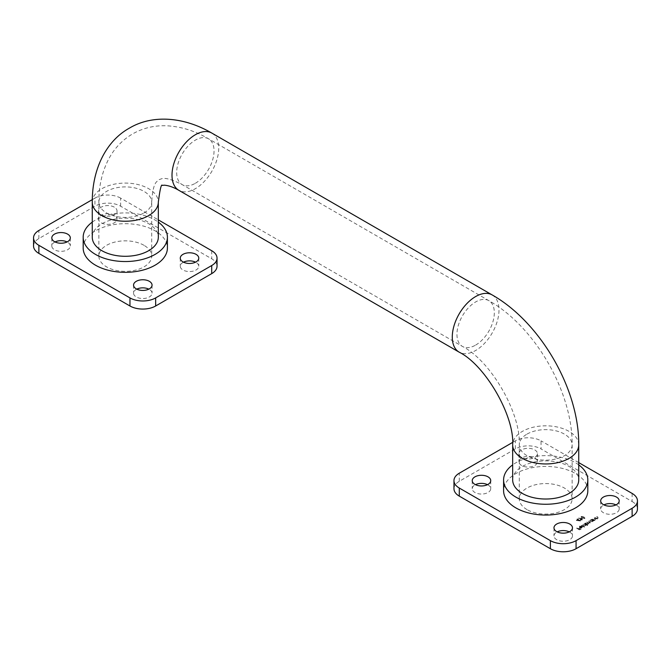 <?xml version="1.0" encoding="UTF-8"?>
<svg xmlns="http://www.w3.org/2000/svg" width="671" height="671" viewBox="0 0 671 671"><rect width="100%" height="100%" fill="white"/><g stroke="black" fill="none" stroke-linecap="round" stroke-linejoin="round"><path stroke-width="0.5" stroke-dasharray="3.35 2.52" d="M92.263 222.135A42.114 24.315 180 0 1 155.068 220.029A42.114 24.315 180 0 1 158.322 222.135M83.179 248.01A42.114 24.315 180 0 1 109.172 225.548A42.114 24.315 180 0 1 155.068 230.816A42.114 24.315 180 0 1 167.406 248.01M183.485 262.168A9.251 5.343 0 0 0 180.273 266.211A9.251 5.343 0 0 0 182.982 269.994A9.251 5.343 0 0 0 193.063 271.151A9.251 5.343 0 0 0 198.767 266.211A9.251 5.343 0 0 0 196.058 262.436A9.251 5.343 0 0 0 195.555 262.168M136.775 289.142A9.251 5.343 0 0 0 133.563 293.185A9.251 5.343 0 0 0 136.272 296.959A9.251 5.343 0 0 0 146.345 298.117A9.251 5.343 0 0 0 152.057 293.185A9.251 5.343 0 0 0 149.348 289.411A9.251 5.343 0 0 0 148.845 289.142M114.313 215.24A9.251 5.343 0 0 0 104.231 214.083A9.251 5.343 0 0 0 98.528 219.014A9.251 5.343 0 0 0 101.237 222.797A9.251 5.343 0 0 0 111.311 223.955A9.251 5.343 0 0 0 117.022 219.014A9.251 5.343 0 0 0 114.313 215.24M114.313 207.154A9.251 5.343 0 0 0 104.231 205.997A9.251 5.343 0 0 0 98.528 210.929A9.251 5.343 0 0 0 101.237 214.703A9.251 5.343 0 0 0 111.311 215.861A9.251 5.343 0 0 0 117.022 210.929A9.251 5.343 0 0 0 114.313 207.154M55.022 241.946A9.251 5.343 0 0 0 51.81 245.989A9.251 5.343 0 0 0 54.519 249.763A9.251 5.343 0 0 0 64.601 250.92A9.251 5.343 0 0 0 70.312 245.989A9.251 5.343 0 0 0 67.603 242.214A9.251 5.343 0 0 0 67.1 241.946M578.737 464.869A42.114 24.315 0 0 0 575.492 462.755A42.114 24.315 0 0 0 512.678 464.869M587.821 490.736A42.114 24.315 0 0 0 575.492 473.541A42.114 24.315 0 0 0 529.595 468.274A42.114 24.315 0 0 0 503.594 490.736M521.652 465.523A9.251 5.343 180 0 1 518.943 461.749A9.251 5.343 180 0 1 524.655 456.808A9.251 5.343 180 0 1 534.728 457.966A9.251 5.343 180 0 1 537.437 461.749A9.251 5.343 180 0 1 531.734 466.68A9.251 5.343 180 0 1 521.652 465.523M521.652 457.429A9.251 5.343 180 0 1 518.943 453.655A9.251 5.343 180 0 1 524.655 448.723A9.251 5.343 180 0 1 534.728 449.88A9.251 5.343 180 0 1 537.437 453.655A9.251 5.343 180 0 1 531.734 458.587A9.251 5.343 180 0 1 521.652 457.429M487.515 484.672A9.251 5.343 180 0 1 488.018 484.94A9.251 5.343 180 0 1 490.727 488.714A9.251 5.343 180 0 1 485.016 493.646A9.251 5.343 180 0 1 474.942 492.489A9.251 5.343 180 0 1 472.233 488.714A9.251 5.343 180 0 1 475.445 484.672M615.978 504.894A9.251 5.343 180 0 1 616.481 505.162A9.251 5.343 180 0 1 619.19 508.945A9.251 5.343 180 0 1 613.479 513.877A9.251 5.343 180 0 1 603.397 512.719A9.251 5.343 180 0 1 600.688 508.945A9.251 5.343 180 0 1 603.9 504.894M569.26 531.868A9.251 5.343 180 0 1 569.763 532.137A9.251 5.343 180 0 1 572.472 535.911A9.251 5.343 180 0 1 566.769 540.843A9.251 5.343 180 0 1 556.687 539.685A9.251 5.343 180 0 1 553.978 535.911A9.251 5.343 180 0 1 557.19 531.868M143.98 245.309A26.429 15.257 0 0 0 115.177 242.005A26.429 15.257 0 0 0 98.863 256.104A26.429 15.257 0 0 0 106.605 266.89A26.429 15.257 0 0 0 135.399 270.195A26.429 15.257 0 0 0 151.713 256.104A26.429 15.257 0 0 0 143.98 245.309M527.02 509.616A26.429 15.257 180 0 1 519.287 498.83A26.429 15.257 180 0 1 535.601 484.73A26.429 15.257 180 0 1 564.395 488.043A26.429 15.257 180 0 1 572.137 498.83A26.429 15.257 180 0 1 555.823 512.921A26.429 15.257 180 0 1 527.02 509.616M512.678 479.95A33.03 19.073 180 0 1 533.068 462.327A33.03 19.073 180 0 1 569.067 466.462A33.03 19.073 180 0 1 578.737 479.95M92.263 237.224A33.03 19.073 180 0 1 112.653 219.602A33.03 19.073 180 0 1 148.643 223.737A33.03 19.073 180 0 1 158.322 237.224M581.363 516.704L580.985 517.232L581.363 516.435L581.95 518.238L584.609 518.582L584.995 518.046L584.609 518.582L584.047 517.031L581.363 516.704M579.819 526.601L581.245 526.181L579.098 526.769L579.576 526.156L579.601 527.75L580.616 528.035L581.925 527.767L582.386 526.987L581.849 526.391L579.828 527.557L579.819 526.601M581.849 526.123L579.828 527.289L579.819 526.332L581.245 525.913L579.576 526.156L579.601 527.481L580.616 527.767L581.925 527.767L582.386 526.718L581.849 526.391M587.393 525.619L584.5 523.623L583.267 524.294L583.258 525.653L585.607 525.645L586.051 524.839L587.67 525.46M587.67 525.183L584.5 523.355L583.267 524.026L583.258 525.385L582.772 524.705L583.258 525.653L585.607 525.645L586.051 524.571L587.393 525.351M576.364 520.503L580.566 520.914L577.395 519.086L577.832 519.656L576.364 520.503L580.507 520.948M592.074 519.262L594.33 520.562L595.504 519.933L595.856 519.178L595.504 519.933L595.202 518.784L594.053 518.113L595.32 519.203L595.177 519.799L592.074 519.262L594.33 520.562M594.33 520.293L595.504 519.656L595.202 518.507L593.776 518.004L595.32 518.935L595.177 519.799L593.81 519.899M632.132 493.437L632.132 501.522L541.036 448.933L541.036 440.847A18.167 10.493 0 0 0 515.345 440.847L515.345 448.933A18.167 10.493 180 0 1 541.036 448.933M632.132 501.522A18.167 10.493 180 0 1 637.45 508.945M453.965 488.714A18.167 10.493 180 0 1 459.291 481.3L515.345 448.933M593.416 521.09L591.436 519.622L590.195 520.293L590.195 521.652L592.543 521.635L592.996 520.847L593.692 520.931M589.708 520.704L590.195 521.652L592.543 521.635L592.996 520.579L593.416 520.822M594.682 517.752L596.947 519.052L598.121 518.423L598.473 517.677L598.121 518.423L597.819 517.274L596.662 516.603L597.928 517.693L597.794 518.289L594.682 517.752L596.947 519.052M596.947 518.784L598.121 518.146L597.819 517.005L596.385 516.494L597.928 517.425L597.794 518.289L596.427 518.389M585.137 523.263L587.393 524.563L588.668 523.246L590.035 523.086L590.354 522.399L590.035 523.086L589.725 522.021L588.509 521.317L589.708 522.952L586.68 522.365L588.165 523.85L585.137 522.994L587.393 524.563M587.393 524.294L588.492 523.976L588.668 522.977L590.035 522.818L589.725 521.753L588.509 521.317M588.509 521.048L589.708 522.952L586.957 522.206M586.957 521.937L588.165 523.85L585.414 523.103M581.296 525.477L584.466 527.305M580.969 518.54L578.62 518.289L580.667 518.733L580.289 519.983L582.218 519.958L582.227 518.859L578.62 518.289M578.62 518.02L580.667 518.465L580.289 519.983L582.218 519.958L582.227 518.591L580.969 518.272M576.582 528.203L579.669 529.981L581.178 529.117L579.635 529.645L578.679 529.092L579.593 528.203L578.36 528.907L576.582 528.203L579.669 529.981M578.737 462.613L541.036 440.847M512.627 442.415L515.345 440.847M33.55 245.989A18.167 10.493 180 0 1 38.868 238.574L94.93 206.207A18.167 10.493 180 0 1 120.621 206.207L211.709 258.796A18.167 10.493 180 0 1 217.035 266.211M120.621 206.207L120.621 198.113L158.322 219.887M92.288 199.639L94.93 198.113L94.93 206.207M120.621 198.113A18.167 10.493 0 0 0 94.93 198.113M593.692 520.662L591.436 519.622M591.436 519.354L591.159 519.782M591.159 519.513L591.554 520.008M591.554 519.74L590.195 520.293M590.195 520.025L590.195 521.384L590.195 520.025M592.543 521.367L592.996 520.579L592.543 521.367M590.488 520.176L592.283 520.168L592.267 521.208L590.472 521.224L590.488 520.176L592.283 520.436L592.267 521.476L590.472 521.493L590.488 520.176M592.283 520.168L592.267 521.476L592.283 520.168M595.32 518.935L595.177 519.53L595.32 518.935M593.81 519.622L592.35 519.102M597.928 517.425L597.794 518.02L597.928 517.425M596.427 518.113L594.959 517.593M580.566 520.646L578.427 519.681M578.461 519.027L578.108 519.497M578.108 519.228L577.395 519.086M577.395 518.817L577.119 519.245M577.119 518.977L577.832 519.656M577.832 519.388L576.364 520.235M577.228 520.109L578.15 519.572L579.492 520.344L577.228 520.377L578.15 519.84L579.492 520.621L577.228 520.377M588.492 523.707L588.668 522.977L588.492 523.707M589.448 521.912L589.708 522.684L589.448 521.912M587.83 522.759L588.165 523.573L587.83 522.759M585.607 525.368L586.051 524.571L585.607 525.368M583.552 524.185L585.347 524.168L585.338 525.208L583.535 525.225L583.552 524.185L585.347 524.437L585.338 525.477L583.535 525.494L583.552 524.185M585.347 524.168L585.338 525.477L585.347 524.168M584.743 526.878L581.572 525.318M581.925 527.498L582.386 526.718L581.925 527.498M580.138 527.431L581.849 526.441L581.656 527.331L580.138 527.431L581.849 526.718L581.656 527.599L580.138 527.708M581.849 526.441L581.656 527.599L581.849 526.441M580.323 518.641L580.289 519.715L580.323 518.641M582.218 519.69L582.227 518.591L582.218 519.69M581.891 519.513L580.583 519.564L580.692 518.792L581.967 518.758L581.891 519.79L580.583 519.832L580.692 519.06L581.967 519.027L581.891 519.79L581.967 518.758L581.891 519.513M580.583 519.564L580.692 518.792L580.583 519.564M581.95 517.97L584.609 518.314L584.047 516.762L581.363 516.435L581.95 518.238M583.77 516.922L584.298 518.121L582.227 517.811L581.682 516.611L583.77 516.922L584.298 518.398L582.227 518.079L581.682 516.888L583.77 517.19M584.567 517.744L584.298 518.398L584.567 517.744M579.669 529.713L581.178 529.117M580.86 528.664L579.635 529.645M579.635 529.369L578.679 529.092M578.679 528.823L579.912 528.387M579.593 527.934L578.36 528.907M578.36 528.639L576.859 528.043M143.98 212.95A26.429 15.257 -0 0 0 151.713 202.164A26.429 15.257 -0 0 0 143.98 191.369A26.429 15.257 -0 0 0 106.605 191.369A26.429 15.257 -0 0 0 98.863 202.164A26.429 15.257 -0 0 0 106.605 212.95A26.429 15.257 -0 0 0 143.98 212.95M195.362 183.284A26.429 15.257 120 0 0 212.623 159.992A26.429 15.257 120 0 0 208.572 138.822A26.429 15.257 120 0 0 195.362 140.13A26.429 15.257 120 0 0 178.1 163.414A26.429 15.257 120 0 0 182.151 184.592A26.429 15.257 120 0 0 195.362 183.284M527.02 434.103A26.429 15.257 180 0 1 564.395 434.103A26.429 15.257 180 0 1 572.137 444.89A26.429 15.257 180 0 1 564.395 455.676A26.429 15.257 180 0 1 527.02 455.676A26.429 15.257 180 0 1 519.287 444.89A26.429 15.257 180 0 1 527.02 434.103M475.638 345.095A26.429 15.257 120 0 0 492.9 321.812A26.429 15.257 120 0 0 488.849 300.642A26.429 15.257 120 0 0 475.638 301.95A26.429 15.257 120 0 0 458.377 325.234A26.429 15.257 120 0 0 462.428 346.412A26.429 15.257 120 0 0 475.638 345.095M211.877 133.101A33.03 19.073 -60 0 1 216.943 159.564A33.03 19.073 -60 0 1 195.362 188.677A33.03 19.073 -60 0 1 178.847 190.312M92.263 202.164A33.03 19.073 180 0 1 101.933 188.677A33.03 19.073 180 0 1 148.643 188.677A33.03 19.073 180 0 1 158.322 202.164M492.153 294.921A33.03 19.073 -60 0 1 497.219 321.384A33.03 19.073 -60 0 1 475.638 350.497A33.03 19.073 -60 0 1 459.123 352.132M578.737 444.89A33.03 19.073 0 0 0 569.067 431.403A33.03 19.073 0 0 0 522.357 431.403A33.03 19.073 0 0 0 512.678 444.89M459.291 481.3L459.291 473.206M211.709 250.711L211.709 258.796M38.868 238.574L38.868 230.48M519.287 498.83L519.287 444.89C520.914 413.034 490.828 360.923 462.428 346.412L182.151 184.592C171.793 179.383 164.898 177.454 161.476 178.805L159.027 179.685L157.039 181.363C154.162 183.653 152.384 190.589 151.713 202.164L151.713 256.104M98.863 256.104L98.863 202.164C98.763 186.043 102.126 171.499 108.962 158.532C114.624 148.081 122.499 139.878 132.598 133.915C142.797 128.161 153.835 125.435 165.695 125.754C180.356 126.307 194.649 130.66 208.572 138.822L488.849 300.642C535.022 326.66 572.682 391.898 572.137 444.89L572.137 498.83M180.273 258.125L180.273 266.211M133.563 285.091L133.563 293.185M98.528 210.929L98.528 219.014M51.81 237.895L51.81 245.989M518.943 453.655L518.943 461.749M472.233 480.621L472.233 488.714M600.688 500.851L600.688 508.945M553.978 527.817L553.978 535.911M572.472 527.817L572.472 535.911M619.19 500.851L619.19 508.945M490.727 480.621L490.727 488.714M537.437 453.655L537.437 461.749M70.312 237.895L70.312 245.989M117.022 210.929L117.022 219.014M152.057 285.091L152.057 293.185M198.767 258.125L198.767 266.211"/><path stroke-width="1.01" d="M158.322 222.135A42.114 24.315 180 0 1 167.406 237.224A42.114 24.315 180 0 1 141.405 259.685A42.114 24.315 180 0 1 95.508 254.418A42.114 24.315 180 0 1 83.179 237.224A42.114 24.315 180 0 1 92.263 222.135M167.406 237.224L167.406 248.01A42.114 24.315 180 0 1 141.405 270.472A42.114 24.315 180 0 1 95.508 265.204A42.114 24.315 180 0 1 83.179 248.01L83.179 237.224M195.555 262.168A9.251 5.343 0 0 0 183.485 262.168M196.058 254.351A9.251 5.343 0 0 0 185.984 253.193A9.251 5.343 0 0 0 180.273 258.125A9.251 5.343 0 0 0 182.982 261.9A9.251 5.343 0 0 0 193.063 263.057A9.251 5.343 0 0 0 198.767 258.125A9.251 5.343 0 0 0 196.058 254.351M148.845 289.142A9.251 5.343 0 0 0 136.775 289.142M149.348 281.317A9.251 5.343 0 0 0 139.266 280.159A9.251 5.343 0 0 0 133.563 285.091A9.251 5.343 0 0 0 136.272 288.865A9.251 5.343 0 0 0 146.345 290.023A9.251 5.343 0 0 0 152.057 285.091A9.251 5.343 0 0 0 149.348 281.317M67.1 241.946A9.251 5.343 0 0 0 55.022 241.946M67.603 234.12A9.251 5.343 0 0 0 57.521 232.963A9.251 5.343 0 0 0 51.81 237.895A9.251 5.343 0 0 0 54.519 241.669A9.251 5.343 0 0 0 64.601 242.827A9.251 5.343 0 0 0 70.312 237.895A9.251 5.343 0 0 0 67.603 234.12M512.678 464.869A42.114 24.315 0 0 0 503.594 479.95A42.114 24.315 0 0 0 515.932 497.144A42.114 24.315 0 0 0 561.828 502.411A42.114 24.315 0 0 0 587.821 479.95A42.114 24.315 0 0 0 578.737 464.869M503.594 479.95L503.594 490.736A42.114 24.315 0 0 0 515.932 507.93A42.114 24.315 0 0 0 561.828 513.198A42.114 24.315 0 0 0 587.821 490.736L587.821 479.95M475.445 484.672A9.251 5.343 180 0 1 487.515 484.672M474.942 484.395A9.251 5.343 180 0 1 472.233 480.621A9.251 5.343 180 0 1 477.937 475.689A9.251 5.343 180 0 1 488.018 476.846A9.251 5.343 180 0 1 490.727 480.621A9.251 5.343 180 0 1 485.016 485.552A9.251 5.343 180 0 1 474.942 484.395M603.9 504.894A9.251 5.343 180 0 1 615.978 504.894M603.397 504.626A9.251 5.343 180 0 1 600.688 500.851A9.251 5.343 180 0 1 606.399 495.919A9.251 5.343 180 0 1 616.481 497.077A9.251 5.343 180 0 1 619.19 500.851A9.251 5.343 180 0 1 613.479 505.783A9.251 5.343 180 0 1 603.397 504.626M557.19 531.868A9.251 5.343 180 0 1 569.26 531.868M556.687 531.6A9.251 5.343 180 0 1 553.978 527.817A9.251 5.343 180 0 1 559.689 522.885A9.251 5.343 180 0 1 569.763 524.043A9.251 5.343 180 0 1 572.472 527.817A9.251 5.343 180 0 1 566.769 532.757A9.251 5.343 180 0 1 556.687 531.6M578.737 444.89L578.737 479.95A33.03 19.073 180 0 1 558.347 497.572A33.03 19.073 180 0 1 522.357 493.437A33.03 19.073 180 0 1 512.678 479.95L512.678 444.89A33.03 19.073 0 0 0 522.357 458.368A33.03 19.073 0 0 0 569.067 458.368A33.03 19.073 0 0 0 578.737 444.89C579.207 389.365 540.474 322.273 492.153 294.921L211.877 133.101A33.03 19.073 -60 0 0 195.362 134.737A33.03 19.073 -60 0 0 173.781 163.841A33.03 19.073 -60 0 0 178.847 190.312C173.613 187.259 168.765 185.557 164.294 185.188L162.332 185.406C161.334 183.636 160 189.222 158.322 202.164A33.03 19.073 180 0 1 148.643 215.643A33.03 19.073 180 0 1 101.933 215.643A33.03 19.073 180 0 1 92.263 202.164L92.263 237.224A33.03 19.073 180 0 0 101.933 250.711A33.03 19.073 180 0 0 137.932 254.837A33.03 19.073 180 0 0 158.322 237.224L158.322 202.164M637.45 500.851L637.45 508.945A18.167 10.493 180 0 1 632.132 516.36L632.132 508.266A18.167 10.493 0 0 0 637.45 500.851A18.167 10.493 0 0 0 632.132 493.437L578.737 462.613M576.07 548.719A18.167 10.493 180 0 1 550.379 548.719L550.379 540.633A18.167 10.493 0 0 0 576.07 540.633L576.07 548.719L632.132 516.36M550.379 548.719L459.291 496.129A18.167 10.493 180 0 1 453.965 488.714L453.965 480.621A18.167 10.493 0 0 0 459.291 488.043L459.291 496.129M576.07 540.633L632.132 508.266M453.965 480.621A18.167 10.493 0 0 1 459.291 473.206L512.627 442.415M550.379 540.633L459.291 488.043M217.035 258.125L217.035 266.211A18.167 10.493 180 0 1 211.709 273.634L211.709 265.54A18.167 10.493 0 0 0 217.035 258.125A18.167 10.493 0 0 0 211.709 250.711L158.322 219.887M92.288 199.639L38.868 230.48A18.167 10.493 0 0 0 33.55 237.895A18.167 10.493 0 0 0 38.868 245.309L129.964 297.907A18.167 10.493 0 0 0 155.655 297.907L155.655 305.993L211.709 273.634M155.655 305.993A18.167 10.493 180 0 1 129.964 305.993L129.964 297.907M38.868 245.309L38.868 253.403L129.964 305.993M38.868 253.403A18.167 10.493 180 0 1 33.55 245.989L33.55 237.895M155.655 297.907L211.709 265.54M512.678 444.89C514.531 415.852 485.2 365.041 459.123 352.132A33.03 19.073 -60 0 1 454.057 325.661A33.03 19.073 -60 0 1 475.638 296.557A33.03 19.073 -60 0 1 492.153 294.921M211.877 133.101C182.973 116.242 151.621 114.733 129.302 128.195C106.479 140.793 92.112 168.706 92.263 202.164M459.123 352.132L178.847 190.312"/></g></svg>
